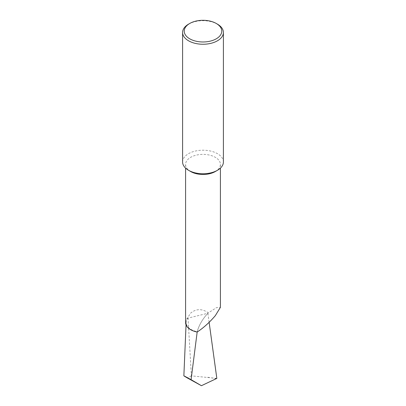 <?xml version="1.0" encoding="UTF-8"?>
<svg xmlns="http://www.w3.org/2000/svg" width="406" height="406" viewBox="0 0 406 406"><rect width="100%" height="100%" fill="white"/><g stroke="black" fill="none" stroke-linecap="round" stroke-linejoin="round"><path stroke-width="0.3" stroke-dasharray="2.03 1.52" d="M190.688 171.53A17.412 10.054 180 0 1 185.588 164.42A17.412 10.054 180 0 1 190.688 157.315A17.412 10.054 180 0 1 209.663 155.133A17.412 10.054 180 0 1 220.412 164.42A17.412 10.054 180 0 1 215.312 171.53M185.588 322.587A17.412 10.054 180 0 1 187.212 318.35L190.688 313.082C196.123 308.636 202.021 308.55 208.385 312.823L216.525 307.616L220.412 307.337M182.593 161.979A20.407 11.779 180 0 1 188.572 153.651A20.407 11.779 180 0 1 217.428 153.651A20.407 11.779 180 0 1 223.407 161.979M209.131 322.323L207.887 313.275C202.513 319.055 198.955 325.206 197.209 331.722A16.854 9.729 180 0 1 186.151 322.344A16.854 9.729 180 0 1 188.039 318.106L207.887 313.275C202.508 319.07 198.95 325.221 197.209 331.722L197.128 332.047M216.829 378.402L191.383 375.849L188.039 318.106A159.096 91.852 180 0 0 187.212 318.35M207.72 377.245L216.479 378.702M191.383 375.849L187.506 378.047M188.572 24.142A20.407 11.779 180 0 1 217.428 24.142M207.887 313.275L208.385 312.823M185.588 164.42L185.588 168.12M186.151 322.344L186.044 324.871M220.412 164.42L220.412 168.12"/><path stroke-width="0.61" d="M223.407 32.47L223.407 161.979A20.407 11.779 180 0 1 217.428 170.307L215.312 171.53A17.412 10.054 180 0 1 190.688 171.53L188.572 170.307A20.407 11.779 180 0 1 182.593 161.979L182.593 32.47A20.407 11.779 180 0 1 188.572 24.142L189.724 23.477A18.772 10.84 0 0 0 189.724 38.803A18.772 10.84 0 0 0 216.276 38.803A18.772 10.84 0 0 0 216.276 23.477A18.772 10.84 0 0 0 216.276 23.472L217.428 24.142A20.407 11.779 180 0 1 223.407 32.47A20.407 11.779 180 0 1 210.81 43.356A20.407 11.779 180 0 1 188.572 40.803A20.407 11.779 180 0 1 182.593 32.47M220.412 168.12L220.412 307.337L215.312 315.675C209.389 322.577 203.325 328.033 197.128 332.047A17.412 10.054 180 0 1 185.588 322.587L185.588 168.12M215.312 171.53L217.428 170.307A20.407 11.779 180 0 1 188.572 170.307M209.131 322.323L216.829 378.402L201.432 385.7L187.506 378.047C181.842 374.733 183.035 375.276 191.084 379.676L201.432 385.7M197.209 331.722L191.084 379.676M186.044 324.871L183.862 375.844L187.506 378.047M217.428 24.142L216.276 23.477A18.772 10.84 0 0 0 189.724 23.477"/></g></svg>
